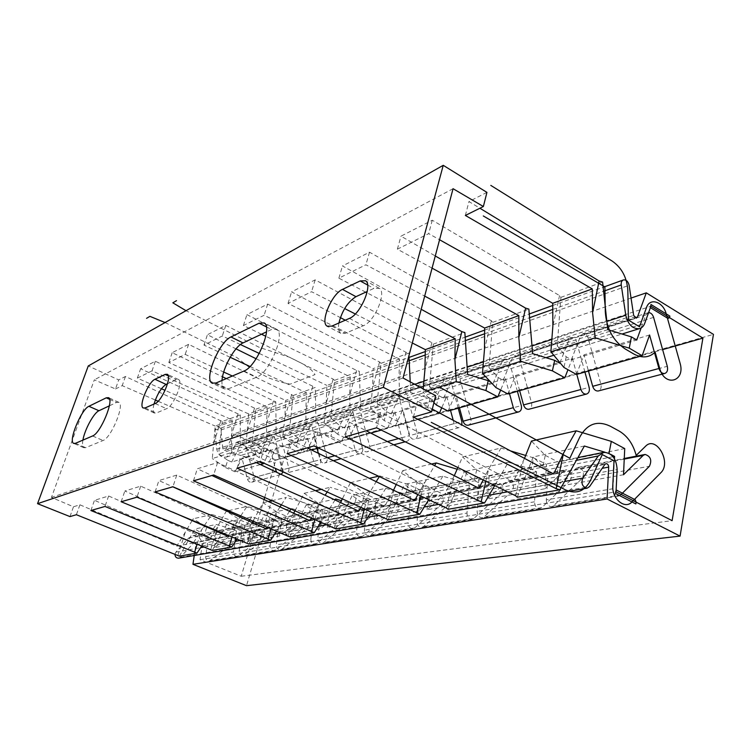 <?xml version="1.0" encoding="UTF-8"?>
<svg xmlns="http://www.w3.org/2000/svg" width="751" height="751" viewBox="0 0 751 751"><rect width="100%" height="100%" fill="white"/><g stroke="black" fill="none" stroke-linecap="round" stroke-linejoin="round"><path stroke-width="0.56" stroke-dasharray="3.75 2.82" d="M69.974 516.594L73.476 506.775L51.453 497.415L94.326 379.828L115.485 388.971L118.714 379.922L88.261 365.962M486.93 192.387L468.953 201.55L479.908 208.234M465.367 215.443L468.953 201.55M435.683 395.655L417.518 401.222L432.285 409.117M413.425 417.115L417.518 401.222M252.195 443.231L261.423 449.952L265.535 451.83L296.72 442.442L292.477 440.462L276.143 435.589L252.195 443.231L255.913 409.182L254.533 408.122L155.354 361.259L140.615 368.769L240.282 414.918L222.287 421.508L125.445 376.495L118.714 379.922M255.913 409.182L275.805 401.888L276.143 435.589M226.304 378.607L275.805 401.888M289.37 431.365L298.71 438.565L302.972 440.555L337.631 430.116L333.237 428.014L316.011 422.851L289.37 431.365L293.134 395.533L188.604 344.324L172.195 352.688L222.521 376.795M293.134 395.533L315.242 387.422L316.011 422.851M256.11 358.762L315.242 387.422M330.759 418.138L340.184 425.892L344.606 428.023L383.367 416.345L378.795 414.083L360.583 408.619L330.759 418.138L334.561 380.344L333.153 379.114L225.788 325.39L207.407 334.749L236.011 348.858M334.561 380.344L359.297 371.276L360.583 408.619M377.143 403.325L386.596 411.708L391.187 413.989L434.82 400.856L430.079 398.415L410.741 392.595L377.143 403.325L380.973 363.324L379.555 362.001L267.666 304.061L246.929 314.622L356.612 370.468L359.297 371.276M380.973 363.324L408.807 353.12L408.929 355.702M345.263 320.208L405.953 352.257L408.807 353.12M467.62 374.43L429.469 386.615L433.289 344.136L431.881 342.691L315.167 279.87L291.595 291.876L340.363 317.626M433.289 344.136L464.86 332.562M532.656 353.655L488.967 367.605L492.75 322.339L491.361 320.752L369.511 252.195L342.475 265.957L421.198 309.281M492.75 322.339L528.854 309.102M607.737 329.68L557.214 345.807L560.903 297.349L559.551 295.594L432.285 220.221L400.978 236.161L435.289 255.969M560.903 297.349L602.602 282.057M432.069 268.145L397.373 249.172L428.69 233.636L439.57 239.747M365.728 292.167L338.879 278.18L365.897 264.774L424.681 296.091M418.467 319.626L366.948 292.796M399.476 359.025L373.153 368.6L372.58 387.535L370.543 408.657L399.936 399.382L398.978 378.542L399.476 359.025L288.027 303.395L311.581 291.717L344.643 308.548M355.307 313.974L412.29 342.991M261.498 334.214L243.418 325.521L264.127 315.251L373.153 368.6M350.285 376.918L326.92 385.413L326.206 403.334L324.188 423.282L350.257 415.059L349.637 395.355L350.285 376.918L265.798 336.279M230.163 357.279L203.972 345.084L222.315 335.988L240.423 344.54M259.255 353.439L326.92 385.413M306.549 392.829L285.662 400.424L284.854 417.425L282.855 436.312L306.136 428.971L305.788 410.29L306.549 392.829L250.008 366.516M267.403 407.061L248.628 413.895L245.765 448.009L266.68 441.419L266.549 423.658L267.403 407.061L168.825 362.517L185.206 354.397L223.704 372.036M232.369 376.007L285.662 400.424M161.427 388.746L137.33 378.138L152.031 370.844L248.628 413.895M232.162 419.884L215.19 426.052L212.308 458.57L231.195 452.609L232.162 419.884L165.07 390.351M115.485 388.971L122.206 385.639L155.326 400.039M158.132 401.259L215.19 426.052M453.06 188.698L94.326 379.828M426.868 390.886L422.888 392.144L423.179 388.896M610.582 454.28L609.023 453.294M608.995 453.435L605.015 452.243M553.665 473.956L513.355 481.673L380.654 412.534L349.328 422.146L366.244 430.774M524.498 458.373L513.355 481.673M483.175 479.908L488.694 469L501.03 448.065L462.522 456.918L457.875 467.544M478.941 488.263L444.367 494.881L317.983 431.759L291.191 439.983L307.253 447.868M454.299 475.693L444.367 494.881M417.847 494.618L434.585 465.639M414.674 500.57L384.69 506.315L264.221 448.253L241.033 455.369L256.316 462.616M393.486 490.178L384.69 506.315M414.58 492.506L419.565 494.834L469.291 485.033L464.137 482.546L442.846 476.181L404.564 484.339L414.58 492.506L417.077 482.555L402.743 470.642L396.256 484.498M402.743 470.642L431.468 464.052M361.147 507.085L376.167 481.673M379.358 476.585L379.771 475.927L378.551 476.209M358.818 511.262L332.571 516.294L217.583 462.569L197.325 468.784L211.876 475.486M340.381 502.513L332.571 516.294M362.245 503.02L367.023 505.188L410.703 496.58L405.756 494.28L385.807 488.328L352.219 495.482L362.245 503.02L364.742 493.651L350.407 482.668L342.484 498.645M350.407 482.668L369.332 478.321M311.468 517.796L325.07 495.247M327.295 491.792L330.168 487.324L321.71 489.267M309.825 520.65L286.657 525.08L176.748 475.092L158.902 480.574L172.786 486.808M335.697 499.002L305.995 505.329L315.955 512.323L318.433 503.461L304.183 493.285L295.105 510.633M293.622 513.177L286.657 525.08M304.183 493.285L315.476 490.694M267.581 527.118L280.01 506.897M281.475 504.663L286.225 497.415L272.247 500.626M266.502 528.939L245.887 532.891L140.69 486.16L124.844 491.013L172.627 512.022M274.716 520.612L279.128 522.508L313.599 515.721L309.036 513.712L291.322 508.455L264.868 514.088L274.716 520.612L277.166 512.21L263.085 502.729L253.087 520.931M252.148 522.489L245.887 532.891M263.085 502.729L268.351 501.518M228.539 535.294L239.963 517.017M240.827 515.712L247.032 506.418L228.83 510.596M227.91 536.327L209.463 539.866L108.623 495.998L94.457 500.335L171.209 533.426M237.748 528.037L242 529.83L272.923 523.738L251.763 516.885L228.051 521.936L237.748 528.037L240.17 520.058L226.286 511.187L215.603 529.906M215.105 530.704L209.463 539.866M226.286 511.187L226.755 511.074M193.58 542.541L204.141 525.878M204.535 525.306L211.848 514.501L193.148 518.8L192.331 520.227M193.326 542.954L176.72 546.137L79.916 504.803L73.476 506.775M192.115 520.593L181.958 537.8M181.836 537.998L176.72 546.137M403.043 377.997L51.453 497.415M338.908 322.996C337.988 328.243 338.607 331.66 340.766 333.275L345.46 333.275L363.306 325.756C374.505 321.879 387.065 292.289 379.264 288.318L373.829 288.422L367.239 291.463M222.005 380.457C221.676 384.85 222.427 387.666 224.277 388.887L228.295 388.868L256.654 377.171C269.356 373.059 285.849 333.369 276.65 329.304L271.533 329.492L266.483 331.867M82.91 440.114C82.169 444.31 82.469 446.845 83.802 447.709L85.661 447.671L103.047 440.508C111.139 438.058 125.004 404.432 118.855 402.32L116.546 402.452L109.355 405.84M154.011 404.038C152.763 408.938 152.885 411.952 154.368 413.05L156.321 413.012L166.534 408.704C173.368 406.498 183.638 381.546 178.569 379.565L176.354 379.659L167.52 383.742M125.445 376.495L122.206 385.639M79.916 504.803L76.395 514.726M220.925 420.522L214.242 441.475M177.912 555.327L185.093 532.825M222.287 421.508L218.635 453.951L227.731 460.25L225.45 467.544L212.308 458.57M179.395 556.162L194.885 528.995L204.422 534.731L206.807 527.127L193.148 518.8M433.918 402.658L422.888 392.144M399.936 399.382L427.713 407.746L439.213 413.594L395.364 426.099L384.221 420.598L370.543 408.657M350.257 415.059L376.429 422.907L387.497 428.342L381.301 430.107M340.184 425.892L337.819 434.322L348.539 439.448L370.806 433.102M337.819 434.322L324.188 423.282M306.136 428.971L330.872 436.378L341.536 441.447L318.415 448.037M298.71 438.565L296.363 446.582L306.699 451.379L311.581 449.99M296.363 446.582L282.855 436.312M266.68 441.419L290.139 448.422L300.409 453.172L269.074 462.109L259.114 457.594L245.765 448.009M231.195 452.609L253.5 459.255L259.142 461.799M225.45 467.544L235.063 471.806L260.428 464.578M648.611 312.604L645.851 314.913L641.129 327.943M621.143 494.449L618.477 496.082C615.107 495.754 613.285 493.304 612.994 488.741L546.296 499.856L548.258 469.478L542.851 466.728L545.264 455.378L531.436 441.081M614.468 458.73L612.994 488.741M557.214 345.807L566.216 356.809L571.37 359.729L636.745 340.043M488.967 367.605L498.242 377.584L503.208 380.259L559.805 363.212M429.469 386.615L438.884 395.721L443.663 398.19L493.144 383.292L490.544 381.893M227.731 460.25L231.702 462.025L259.893 453.529L255.809 451.67L240.282 447.042L218.635 453.951M410.215 381.884L410.741 392.595M240.282 414.918L240.282 447.042M559.551 295.594L552.867 326.122M566.216 356.809L563.945 367.455M515.684 495.801L523.147 461.762M517.223 497.228L533.182 456.937L542.851 466.728M432.285 220.221L428.69 233.636M380.654 412.534L376.561 427.788M397.373 249.172L400.978 236.161M345.244 436.857L349.328 422.146M485.878 481.231L488.694 469M533.614 457.857L546.503 464.437L544.935 488.751L487.38 499.002L506.409 481.785L508.267 480.903C513.449 482.471 514.707 485.906 512.051 491.22L570.206 480.659L541.706 507.657L539.734 508.596C536.477 508.305 534.75 506.052 534.543 501.809L536.552 471.778L531.192 469.075L533.614 457.857L525.672 455.463M510.558 450.929L501.03 448.065M531.192 469.075L508.361 462.222L494.731 485.559M545.264 455.378L558.237 462.053L624.729 448.591M508.361 462.222L464.325 471.609L474.238 480.518L476.707 469.91L462.522 456.918M476.707 469.91L489.173 476.05L546.503 464.437M464.137 482.546L466.615 472.05L478.997 478.105L429.046 488.225L417.077 482.555M466.615 472.05L457.143 469.215M405.756 494.28L408.253 484.423L420.147 490.027L376.242 498.917L364.742 493.651M408.253 484.423L379.771 475.927M315.955 512.323L320.546 514.351L359.213 506.728L354.463 504.588L356.96 495.303L368.384 500.504L329.482 508.389L318.433 503.461M356.96 495.303L330.168 487.324M309.036 513.712L311.515 504.935L322.498 509.798L287.802 516.829L277.166 512.21M311.515 504.935L286.225 497.415M268.529 521.851L270.98 513.524L281.55 518.096L250.412 524.405L240.17 520.058M270.98 513.524L247.032 506.418M204.422 534.731L208.525 536.421L236.415 530.929L232.19 529.155L234.603 521.232L244.779 525.54L216.673 531.229L206.807 527.127M234.603 521.232L211.848 514.501M576.458 374.458L583.978 354.819L588.465 371.041M571.37 359.729L580.598 335.913L582.879 333.754C585.282 333.547 587.038 335.002 588.146 338.138L600.894 384.174C601.598 387.544 600.828 389.788 598.594 390.886M623.508 474.745L556.716 486.648L576.13 468.352L578.035 467.422C583.414 469.131 584.766 472.82 582.091 478.5L553.515 505.77L551.534 506.718C548.268 506.427 546.521 504.137 546.296 499.856M556.716 486.648L558.237 462.053M649.577 334.993L583.978 354.819M507.948 393.993L515.505 375.519L572.375 358.33L567.963 369.708M448.094 411.06L455.622 393.618L505.385 378.579L500.635 390.098M395.364 426.099L402.808 409.577L446.732 396.303L441.729 407.802M439.495 412.966L439.213 413.594M348.539 439.448L355.88 423.761L394.932 411.961L387.497 428.342M306.699 451.379L313.909 436.453L348.849 425.883L341.536 441.447M269.074 462.109L276.143 447.859L307.6 438.359L300.409 453.172M235.063 471.806L241.982 458.185L270.454 449.586L263.732 463.076M519.645 390.661L515.505 375.519M572.375 358.33L576.796 374.364M459.462 407.821L455.622 393.618M505.385 378.579L509.478 393.562M391.187 413.989L400.311 393.928L402.452 392.069C404.648 391.825 406.207 392.989 407.126 395.561L417.321 433.571C417.866 436.613 416.955 438.528 414.608 439.316C412.318 439.504 410.703 438.246 409.774 435.561L402.808 409.577M446.732 396.303L450.525 410.365M453.21 420.288L454.111 423.63C455.097 426.455 456.758 427.779 459.114 427.61L461.837 424.906M344.606 428.023L353.59 408.957L355.683 407.183C357.814 406.939 359.307 408.028 360.17 410.459L369.736 446.385C370.234 449.248 369.332 451.069 367.051 451.839C364.836 452.018 363.287 450.844 362.404 448.309L355.88 423.761M394.932 411.961L401.823 437.702C402.743 440.358 404.348 441.607 406.62 441.419C408.966 440.63 409.868 438.734 409.333 435.721L399.241 398.068L360.17 410.459M302.972 440.555L311.796 422.409L313.834 420.71C315.899 420.457 317.335 421.489 318.152 423.789L327.154 457.838C327.614 460.56 326.732 462.297 324.516 463.038C322.376 463.217 320.884 462.109 320.048 459.715L318.358 453.313M317.063 448.422L313.909 436.453M348.849 425.883L355.307 450.215C356.19 452.731 357.729 453.895 359.936 453.717C362.207 452.947 363.099 451.144 362.602 448.3L353.139 412.693L318.152 423.789M282.78 471.684L276.143 447.859M307.6 438.359L313.683 461.424C314.509 463.808 315.993 464.907 318.124 464.719C320.33 463.977 321.203 462.259 320.752 459.565L311.843 425.798L280.339 435.787L288.835 468.155C289.257 470.736 288.393 472.388 286.244 473.111L286.018 473.139M231.702 462.025L240.17 445.456L242.094 443.888C244.037 443.644 245.37 444.564 246.112 446.648L254.157 477.486C254.561 479.945 253.716 481.532 251.632 482.217C249.614 482.405 248.234 481.419 247.473 479.241L241.982 458.185M270.454 449.586L275.354 468.324M503.208 380.259L512.473 357.833L514.717 355.786C517.054 355.561 518.744 356.903 519.776 359.823L531.548 402.836C532.177 405.991 531.408 408.093 529.211 409.154M443.663 398.19L452.881 377.011L455.078 375.059C457.34 374.824 458.964 376.073 459.931 378.814L470.868 419.171C471.45 422.128 470.67 424.108 468.53 425.122M276.406 472.154L280.48 474.623L281.156 474.407M283.071 472.003L283.052 469.704L274.631 437.598L246.112 446.648M584.916 372.045L576.561 341.808L519.776 359.823M517.392 391.299L509.676 363.033L459.931 378.814M458.223 408.178L451.051 381.63L407.126 395.561M259.893 453.529L268.52 436.331L270.491 434.716C272.482 434.463 273.862 435.43 274.631 437.598M296.72 442.442L305.516 424.428L307.544 422.738C309.6 422.494 311.027 423.508 311.843 425.798M265.535 451.83L274.19 434.51L276.171 432.876C278.17 432.632 279.56 433.599 280.339 435.787M337.631 430.116L346.596 411.21L348.68 409.445C350.792 409.201 352.285 410.281 353.139 412.693M383.367 416.345L392.473 396.453L394.604 394.604C396.791 394.359 398.34 395.514 399.241 398.068M434.82 400.856L444.029 379.856L446.216 377.922C448.478 377.687 450.084 378.917 451.051 381.63M493.144 383.292L502.41 361.071L504.644 359.044C506.972 358.809 508.643 360.142 509.676 363.033M560.002 362.714L569.051 339.63L571.333 337.49C573.717 337.274 575.463 338.72 576.561 341.808M570.206 480.659C572.872 475.045 571.53 471.393 566.188 469.704L564.292 470.633L544.935 488.751M613.069 456.702L548.258 469.478M584.381 446.028L533.182 456.937M536.552 471.778L479.42 483.043L474.238 480.518M354.463 504.588L341.405 500.701M232.19 529.155L216.26 524.442L194.885 528.995M512.051 491.22L484.048 516.848L482.123 517.739C478.96 517.486 477.307 515.364 477.148 511.375L479.42 483.043M450.994 502.316L501.724 493.097C504.381 487.831 503.132 484.433 497.979 482.893L496.129 483.766L477.176 500.814L427.075 509.741L445.643 493.501L447.455 492.665C452.449 494.092 453.632 497.312 450.994 502.316L423.667 526.479L421.799 527.324C418.758 527.099 417.18 525.127 417.068 521.391L419.565 494.834M469.291 485.033L466.972 513.074L417.068 521.391M397.307 512.069L441.954 503.959C444.573 499.002 443.409 495.82 438.434 494.402L436.641 495.238L418.147 511.337L374.139 519.176L392.219 503.799L393.975 503.001C398.79 504.325 399.898 507.347 397.307 512.069L370.694 534.928L368.891 535.726C365.953 535.529 364.451 533.679 364.376 530.168L367.023 505.188M410.703 496.58L408.178 522.865L364.376 530.168M349.731 520.715L389.318 513.524C391.9 508.84 390.802 505.845 386.005 504.541L384.268 505.329L366.263 520.574L327.295 527.521L346.577 512.163C351.224 513.393 352.275 516.247 349.731 520.715L323.85 542.391L322.104 543.151C319.278 542.982 317.842 541.236 317.804 537.932L320.546 514.351M359.213 506.728L356.547 531.473L317.804 537.932M307.272 528.432L342.616 522.011C345.15 517.57 344.108 514.745 339.49 513.534L320.301 528.76L285.558 534.956L304.286 520.34C308.764 521.485 309.759 524.179 307.272 528.432L282.132 549.047L280.442 549.77C277.71 549.619 276.34 547.977 276.321 544.841L279.128 522.508M313.599 515.721L310.848 539.087L276.321 544.841M269.149 535.36L300.898 529.586C303.376 525.371 302.39 522.696 297.94 521.57L279.297 536.064L248.13 541.621L266.314 527.681C270.642 528.751 271.58 531.314 269.149 535.36L243.099 555.702C240.47 555.562 239.156 554.003 239.156 551.027L242 529.83M272.923 523.738L270.107 545.874L239.156 551.027M234.734 541.612L263.413 536.402C265.835 532.384 264.896 529.849 260.597 528.788L242.498 542.626L214.382 547.629L232.031 534.308C236.208 535.313 237.109 537.754 234.734 541.612L209.445 561.044C206.91 560.922 205.643 559.439 205.661 556.613L208.525 536.421M236.415 530.929L233.57 551.966L205.661 556.613M263.413 536.402L237.485 556.594C234.866 556.453 233.561 554.914 233.57 551.966M300.898 529.586L275.88 550.042L274.19 550.765C271.486 550.614 270.125 548.981 270.107 545.874M342.616 522.011L316.856 543.508L315.12 544.268C312.303 544.09 310.886 542.372 310.848 539.087M389.318 513.524L362.817 536.176L361.015 536.974C358.105 536.787 356.612 534.947 356.547 531.473M441.954 503.959L414.73 527.906L412.872 528.742C409.849 528.526 408.281 526.564 408.178 522.865M501.724 493.097L473.825 518.481L471.91 519.363C468.765 519.119 467.122 517.017 466.972 513.074M487.38 499.002L489.173 476.05M478.997 478.105L477.176 500.814M427.075 509.741L429.046 488.225M420.147 490.027L418.147 511.337M374.139 519.176L376.242 498.917M368.384 500.504L366.263 520.574M327.295 527.521L329.482 508.389M322.498 509.798L320.301 528.76M285.558 534.956L287.802 516.829M281.55 518.096L279.297 536.064M248.13 541.621L250.412 524.405M244.779 525.54L242.498 542.626M214.382 547.629L216.673 531.229M498.242 377.584L495.913 387.572M491.361 320.752L484.479 349.422M446.432 508.005L454.045 476.284M448 509.309L464.325 471.609M369.511 252.195L365.897 264.774M317.983 431.759L313.918 445.934M338.879 278.18L342.475 265.957M287.154 453.688L291.191 439.983M420.926 496.054L424.287 482.546M442.846 476.181L428.652 499.678M388.126 519.748L404.564 484.339M335.819 528.873L352.219 495.482M385.807 488.328L371.294 511.666M289.736 536.909L305.995 505.329M335.068 499.988L321.043 521.992M248.825 544.053L264.868 514.088M289.492 511.271L276.659 530.985M212.261 550.427L228.051 521.936M251.763 516.885L249.961 519.598M248.985 521.072L237.175 538.889M201.812 545.893L212.749 529.662M213.246 528.929L216.26 524.442M431.881 342.691L424.925 369.708M438.884 395.721L436.519 405.136M386.549 518.556L394.2 488.863M315.167 279.87L311.581 291.717M264.221 448.253L260.221 461.49M288.027 303.395L291.595 291.876M237.072 468.192L241.033 455.369M405.953 352.257L398.978 378.542M364.451 508.577L368.243 494.327M430.079 398.415L427.713 407.746M379.555 362.001L372.58 387.535M386.596 411.708L384.221 420.598M334.251 527.775L341.874 499.866M267.666 304.061L264.127 315.251M217.583 462.569L213.669 474.97M243.418 325.521L246.929 314.622M193.458 480.828L197.325 468.784M356.612 370.468L349.637 395.355M314.922 519.317L319.025 504.672M378.795 414.083L376.429 422.907M333.153 379.114L326.206 403.334M288.177 535.895L295.734 509.563M225.788 325.39L222.315 335.988M176.748 475.092L172.927 486.77M203.972 345.084L207.407 334.749M155.119 491.924L158.902 480.574M312.707 386.662L305.788 410.29M271.13 528.629L275.467 513.825M333.237 428.014L330.872 436.378M291.735 394.397L284.854 417.425M247.295 543.095L254.739 518.181M188.604 344.324L185.206 354.397M140.69 486.16L136.973 497.181M168.825 362.517L172.195 352.688M121.164 501.762L124.844 491.013M273.392 401.165L266.549 423.658M232.143 536.796L236.64 521.992M292.477 440.462L290.139 448.422M254.533 408.122L247.736 430.06M261.423 449.952L259.114 457.594M210.759 549.535L218.072 525.888M155.354 361.259L152.031 370.844M108.623 495.998L104.999 506.446M137.33 378.138L140.615 368.769M90.89 510.53L94.457 500.335M237.983 414.233L231.242 435.683M197.194 544.015L201.822 529.314M255.809 451.67L253.5 459.255M178.851 558.153L180.484 557.186L193.983 542.663L195.786 544.71L194.227 555.515M631.037 298.072L233.861 433.89L284.479 457.087L246.516 585.677M233.861 433.89L225.657 449.774L635.055 317.823M264.728 497.331L275.842 459.997L236.715 442.189L230.97 453.388L226.37 457.077C221.198 457.537 217.997 454.909 216.757 449.201L214.899 430.21L216.983 426.859C219.104 426.624 220.428 427.666 220.944 430.004L222.822 448.938L224.756 450.506L225.657 449.774M174.974 554.144L175.865 552.163L188.51 538.157L192.951 535.735C199.006 535.885 202.038 539.293 202.028 545.968L200.057 559.73L241.231 576.261L264.07 499.546M284.479 457.087L713.45 334.392M236.715 442.189L650.91 306.22M275.842 459.997L662.626 349.619M241.231 576.261L672.117 520.659M200.057 559.73L616.045 491.83M165.079 322.545L237.006 357.636L250.515 368.347L269.309 378.166L280.883 382.146L290.111 384.155L315.054 374.58L311.581 370.13L303.657 364.31L289.473 357.213L259.47 347.45L186.013 310.707M331.764 326.122L345.46 333.275M367.633 285.023L373.829 288.422M349.403 318.396L363.306 325.756M216.006 383.029L228.295 388.868M266.333 326.845L271.533 329.492M243.991 371.022L256.654 377.171M75.457 443.315L85.661 447.671M109.58 399.325L116.546 402.452M92.57 435.974L103.047 440.508M145.103 407.943L156.321 413.012M168.318 375.894L176.354 379.659M155.175 403.531L166.534 408.704M454.111 423.63L409.774 435.561M401.823 437.702L398.603 438.565M387.422 441.579L362.404 448.309M355.307 450.215L334.833 455.726M327.38 457.735L320.048 459.715M313.683 461.424L281.935 469.966M275.467 471.712L247.473 479.241M600.894 384.174L667.301 366.31M531.548 402.836L589.141 387.338M470.868 419.171L521.297 405.596M417.321 433.571L461.856 421.593M369.736 446.385L409.333 435.721M327.154 457.838L362.602 448.3M288.835 468.155L320.752 459.565M254.157 477.486L283.052 469.704M653.595 317.373L588.146 338.138M268.52 436.331L240.17 445.456M305.516 424.428L274.19 434.51M346.596 411.21L311.796 422.409M392.473 396.453L353.59 408.957M444.029 379.856L400.311 393.928M502.41 361.071L452.881 377.011M569.051 339.63L512.473 357.833M645.851 314.913L580.598 335.913M534.543 501.809L477.148 511.375M239.118 555.9L211.031 560.377M275.88 550.042L244.742 555.008M316.856 543.508L282.132 549.047M362.817 536.176L323.85 542.391M414.73 527.906L370.694 534.928M473.825 518.481L423.667 526.479M541.706 507.657L484.048 516.848M620.495 495.087L553.515 505.77M582.091 478.5L649.427 466.258M624.241 459.077L576.13 468.352M564.292 470.633L506.409 481.785M496.129 483.766L445.643 493.501M436.641 495.238L392.219 503.799M384.268 505.329L344.878 512.924M337.8 514.285L302.634 521.063M296.298 522.292L264.718 528.375M259.001 529.474L230.482 534.975M195.786 544.71L602.189 468.324M222.822 448.938L633.656 315.439M220.944 430.004L629.113 285.286M214.899 430.21L409.182 360.752M425.216 355.016L465.395 340.654M484.62 333.782L529.586 317.701M552.774 309.412L603.588 291.247M216.757 449.201L414.777 384.343M423.864 381.367L467.141 367.192M483.437 361.851L531.999 345.948M551.844 339.452L606.846 321.428M230.97 453.388L644.733 323.315M202.028 545.968L617.125 469.516M188.51 538.157L576.364 460.363M175.865 552.163L200.62 547.667M204.45 546.963L235.57 541.302M240.733 540.363L274.566 534.214M281.343 532.975L318.33 526.244M327.117 524.649L367.821 517.242M379.095 515.195L424.231 506.981M438.65 504.362L489.117 495.181M507.545 491.821L564.555 481.457M180.484 557.186L589.544 486.629M193.082 543.151L604.902 464.4M340.766 333.275L327.765 326.497M379.264 288.318L365.512 280.761M224.277 388.887L212.636 383.367M276.65 329.304L264.174 322.949M83.802 447.709L73.917 443.494M118.855 402.32L108.519 397.664M154.368 413.05L143.479 408.131M178.569 379.565L167.323 374.289M459.114 427.61L414.608 439.316M406.62 441.419L405.202 441.795M393.759 444.808L367.051 451.839M359.936 453.717L341.104 458.664M333.406 460.692L324.516 463.038M318.124 464.719L286.244 473.111M280.48 474.623L251.632 482.217M270.491 434.716L242.094 443.888M307.544 422.738L276.171 432.876M348.68 409.445L313.834 420.71M394.604 394.604L355.683 407.183M446.216 377.922L402.452 392.069M504.644 359.044L455.078 375.059M571.333 337.49L514.717 355.786M648.151 312.66L582.879 333.754M237.485 556.594L209.445 561.044M274.19 550.765L243.099 555.702M315.12 544.268L280.442 549.77M361.015 536.974L322.104 543.151M412.872 528.742L368.891 535.726M471.91 519.363L421.799 527.324M539.734 508.596L482.123 517.739M618.477 496.082L551.534 506.718M578.035 467.422L624.269 458.476M508.267 480.903L566.188 469.704M447.455 492.665L497.979 482.893M393.975 503.001L438.434 494.402M346.577 512.163L386.005 504.541M304.286 520.34L339.49 513.534M266.314 527.681L297.94 521.57M232.031 534.308L260.597 528.788M224.756 450.506L636.341 318.124M216.983 426.859L409.013 357.438M425.291 351.562L465.169 337.143M484.648 330.102L529.277 313.974M552.755 305.479L603.166 287.257M623.077 280.057L623.593 279.879M226.37 457.077L480.058 378.185M485.446 376.504L545.958 357.692M553.797 355.251L622.035 334.026M192.951 535.735L577.913 457.584M602.94 452.506L603.907 452.309M193.983 542.663L605.869 463.686"/><path stroke-width="1.13" d="M37.55 503.677L88.261 365.962L443.24 165.323L383.339 387.347L37.55 503.677L69.974 516.594L76.395 514.726L179.395 556.162L196.959 553.093L90.89 510.53L104.999 506.446L212.261 550.427L231.777 547.019L121.164 501.762L136.973 497.181L248.825 544.053L270.632 540.241L155.119 491.924L172.927 486.77L289.736 536.909L314.265 532.637L193.458 480.828L213.669 474.97L335.819 528.873L363.606 524.029L237.072 468.192L260.221 461.49L388.126 519.748L419.856 514.219L287.154 453.688L313.918 445.934L446.432 508.005L448 509.309L484.592 502.926L481.138 501.893L345.244 436.857L376.561 427.788L515.684 495.801L517.223 497.228L559.889 489.793L556.153 488.676L413.425 417.115L431.6 411.848L383.339 387.347M342.503 289.388C331.801 293.819 319.823 322.376 327.145 326.169L331.764 326.122L349.403 318.396C360.461 314.387 373.153 284.638 365.512 280.761L360.161 280.93L342.503 289.388L355.974 296.673C347.797 301.846 342.109 310.623 338.908 322.996M230.961 336.946C219.217 341.78 203.765 379.274 212.054 383.094L216.006 383.029L243.991 371.022C256.513 366.77 273.157 326.901 264.174 322.949L259.142 323.193L230.961 336.946L242.995 342.925C234.725 346.38 222.737 367.868 222.005 380.457M88.909 406.291C81.305 409.248 68.05 441.278 73.626 443.372L75.457 443.315L92.57 435.974C100.531 433.44 114.518 399.71 108.519 397.664L106.248 397.823L88.909 406.291L98.944 410.741C93.847 412.787 84.638 429.685 82.91 440.114M154.997 379.264C148.426 381.837 138.447 406.047 143.197 408L145.103 407.943L155.175 403.531C161.906 401.241 172.261 376.204 167.323 374.289L165.145 374.402L154.997 379.264L166.065 384.418C161.155 387.76 157.137 394.294 154.011 404.038M431.6 411.848L435.683 395.655L403.043 377.997L453.06 188.698L483.372 206.516L486.93 192.387L443.24 165.323M479.908 208.234L599.12 280.996L592.586 312.594L592.267 288.91L465.367 215.443L483.372 206.516M222.521 376.795L226.304 378.607M236.011 348.858L256.11 358.762M340.363 317.626L345.263 320.208M421.198 309.281L461.827 331.642L464.86 332.562L467.62 374.43L488.216 380.654L485.878 390.548L497.838 396.875L448.094 411.06L436.519 405.136L433.918 402.658M435.289 255.969L525.616 308.117L528.854 309.102L532.656 353.655L554.679 360.339L552.407 370.872L564.836 377.772L507.948 393.993L495.913 387.572L482.471 373.35L520.743 361.278L518.819 337.725L518.857 315.608L432.069 268.145M599.12 280.996L602.602 282.057L607.737 329.68L631.413 336.889L629.244 348.154L642.161 355.73L576.458 374.458L563.945 367.455L550.896 351.768L595.205 337.79L592.586 312.594M432.285 409.117L553.665 473.956L563.475 453.285L576.205 430.802L611.314 441.381L624.729 448.591L623.508 474.745L643.166 455.425L624.241 459.077M556.153 488.676L563.475 453.285M592.267 288.91L552.745 303.282L552.867 326.122L550.896 351.768M439.57 239.747L552.745 303.282M518.857 315.608L484.667 328.046L484.479 349.422L482.471 373.35M424.681 296.091L484.667 328.046M426.868 390.886L456.279 381.611L454.899 359.494L455.2 338.757L418.467 319.626M366.948 292.796L365.728 292.167M455.2 338.757L425.329 349.628L424.925 369.708L423.179 388.896M344.643 308.548L355.307 313.974M412.29 342.991L425.329 349.628M265.798 336.279L261.498 334.214M240.423 344.54L259.255 353.439M250.008 366.516L230.163 357.279M223.704 372.036L232.369 376.007M165.07 390.351L161.427 388.746M155.326 400.039L158.132 401.259M609.023 453.294L611.314 441.381M605.015 452.243L584.381 446.028L559.889 489.793M595.205 337.79L629.244 348.154M576.205 430.802L531.436 441.081L524.498 458.373M366.244 430.774L478.941 488.263L483.175 479.908M457.875 467.544L454.299 475.693M434.585 465.639L436.228 462.954L431.468 464.052M307.253 447.868L414.674 500.57L417.847 494.618M396.256 484.498L393.486 490.178M376.167 481.673L379.358 476.585M256.316 462.616L358.818 511.262L361.147 507.085M342.484 498.645L340.381 502.513M369.332 478.321L378.551 476.209M325.07 495.247L327.295 491.792M211.876 475.486L309.825 520.65L311.468 517.796M295.105 510.633L293.622 513.177M315.476 490.694L321.71 489.267M280.01 506.897L281.475 504.663M172.786 486.808L266.502 528.939L267.581 527.118M253.087 520.931L252.148 522.489M268.351 501.518L272.247 500.626M239.963 517.017L240.827 515.712M172.627 512.022L227.91 536.327L228.539 535.294M215.603 529.906L215.105 530.704M226.755 511.074L228.83 510.596M204.141 525.878L204.535 525.306M171.209 533.426L193.326 542.954L193.58 542.541M367.239 291.463L355.974 296.673M266.483 331.867L242.995 342.925M109.355 405.84L98.944 410.741M167.52 383.742L166.065 384.418M520.743 361.278L552.407 370.872M456.279 381.611L485.878 390.548M370.806 433.102L381.301 430.107M311.581 449.99L318.415 448.037M259.142 461.799L263.404 463.724L260.428 464.578M641.129 327.943L636.745 340.043L631.413 336.889M648.611 312.604C650.901 312.735 652.563 314.322 653.595 317.373L667.301 366.31C668.09 370.205 667.188 372.609 664.597 373.519L598.153 391.008C595.646 391.149 593.825 389.591 592.689 386.324L588.465 371.041M642.161 355.73L649.577 334.993L658.937 368.497C660.148 371.97 662.035 373.641 664.597 373.519M614.468 458.73L614.581 456.411L610.582 454.28M621.143 494.449L649.427 466.258C652.084 460.25 650.638 456.317 645.109 454.449L643.166 455.425M560.002 362.714L559.805 363.212L554.679 360.339M490.544 381.893L488.216 380.654M408.929 355.702L410.215 381.884M525.616 308.117L518.819 337.725M481.138 501.893L485.878 481.231M525.672 455.463L510.558 450.929M494.731 485.559L484.592 502.926M457.143 469.215L436.228 462.954M567.963 369.708L564.836 377.772M500.635 390.098L497.838 396.875M441.729 407.802L439.495 412.966M263.732 463.076L263.404 463.724M529.211 409.154L528.788 409.267C526.357 409.426 524.611 407.981 523.541 404.939L519.645 390.661M576.796 374.364L580.964 389.487C582.091 392.707 583.903 394.247 586.39 394.097C588.934 393.224 589.845 390.971 589.141 387.338L584.916 372.045M468.53 425.122L468.117 425.235C465.761 425.404 464.08 424.062 463.085 421.208L459.462 407.821M509.478 393.562L513.337 407.69C514.379 410.703 516.115 412.13 518.537 411.961C521.016 411.116 521.936 408.985 521.297 405.596L517.392 391.299M450.525 410.365L453.21 420.288M318.358 453.313L317.063 448.422M275.354 468.324L276.406 472.154M461.837 424.906L461.856 421.593L458.223 408.178M286.018 473.139L282.78 471.684M281.156 474.407L283.071 472.003M614.581 456.411L613.069 456.702M341.405 500.701L335.697 499.002L335.068 499.988M461.827 331.642L454.899 359.494M416.645 513.252L420.926 496.054M428.652 499.678L419.856 514.219M371.294 511.666L363.606 524.029M321.043 521.992L314.265 532.637M291.059 508.859L289.492 511.271M276.659 530.985L270.632 540.241M249.961 519.598L248.985 521.072M237.175 538.889L231.777 547.019M196.959 553.093L201.812 545.893M212.749 529.662L213.246 528.929M360.593 523.137L364.451 508.577M311.43 531.792L314.922 519.317M267.966 539.453L271.13 528.629M229.252 546.277L232.143 536.796M194.565 552.389L197.194 544.015M194.227 555.515L192.96 564.32L246.516 585.677L680.077 536.111L607.08 498.983L608.685 467.103C608.545 464.935 607.662 463.789 606.048 463.649L604.902 464.4L589.544 486.629L587.094 488.188C582.391 486.901 580.945 483.55 582.767 478.143L598.247 455.97L603.907 452.309C611.99 452.937 616.402 458.673 617.125 469.516L616.045 491.83L672.117 520.659L702.908 338.119L650.91 306.22L644.733 323.315C643.607 326.281 641.758 328.084 639.176 328.703C632.492 328.91 628.024 324.413 625.78 315.232L621.246 284.939C620.974 282.216 621.762 280.527 623.593 279.879C626.334 279.729 628.174 281.531 629.113 285.286L633.656 315.439L636.341 318.124L637.439 317.053L646.292 292.852L713.45 334.392L680.077 536.111M264.07 499.546L264.728 497.331M174.974 554.144C175.002 556.763 176.203 558.106 178.578 558.19L178.851 558.153M607.08 498.983L192.96 564.32M646.292 292.852L631.037 298.072M662.626 349.619L702.908 338.119M490.816 185.403L612.431 261.245C621.847 267.919 626.982 277.673 627.827 290.496L628.437 320.114L639.514 326.76L646.489 307.572C649.775 297.246 663.236 301.705 666.231 313.899L679.993 362.93C685.851 381.658 664.607 387.582 659.66 368.262L655.154 352.153C649.099 357.795 641.955 358.387 633.731 353.956L625.095 348.896C612.976 340.729 606.376 328.271 605.278 311.524L604.893 286.891L483.306 215.959M431.252 422.353L565.813 490.037C576.543 494.468 584.766 491.257 590.493 480.424L602.293 454.562L614.008 460.757L612.788 485.653C611.689 498.758 624.954 509.882 631.966 501.921L660.786 472.783C671.91 462.532 656.13 435.017 645.513 446.291L636.191 455.406C633.112 444.029 627.395 435.89 619.049 430.99L610.131 426.136C597.28 420.166 587.179 423.789 579.838 436.988L569.84 458.241L440.189 387.507M186.013 310.707L172.843 302.813L176.485 300.663M146.586 318.321L149.918 316.349L165.079 322.545M636.181 502.184L635.158 499.725L616.139 489.934L615.473 493.482L635.862 503.949L636.181 502.184M669.573 317.664L669.854 316.105L650.986 304.512L650.394 307.657L668.043 318.471L669.573 317.664M360.161 280.93L367.633 285.023M259.142 323.193L266.333 326.845M106.248 397.823L109.58 399.325M165.145 374.402L168.318 375.894M658.937 368.497L592.689 386.324M580.964 389.487L523.541 404.939M513.337 407.69L463.085 421.208M398.603 438.565L387.422 441.579M334.833 455.726L327.38 457.735M276.19 471.515L275.467 471.712M602.189 468.324L608.685 467.103M635.055 317.823L637.439 317.053M409.182 360.752L425.216 355.016M465.395 340.654L484.62 333.782M529.586 317.701L552.774 309.412M603.588 291.247L621.246 284.939M414.777 384.343L423.864 381.367M467.141 367.192L483.437 361.851M531.999 345.948L551.844 339.452M606.846 321.428L625.78 315.232M576.364 460.363L598.247 455.97M200.62 547.667L204.45 546.963M235.57 541.302L240.733 540.363M274.566 534.214L281.343 532.975M318.33 526.244L327.117 524.649M367.821 517.242L379.095 515.195M424.231 506.981L438.65 504.362M489.117 495.181L507.545 491.821M564.555 481.457L582.767 478.143M327.765 326.497L327.145 326.169M212.636 383.367L212.054 383.094M586.39 394.097L528.788 409.267M518.537 411.961L468.117 425.235M405.202 441.795L393.759 444.808M341.104 458.664L333.406 460.692M624.269 458.476L644.724 454.524M409.013 357.438L425.291 351.562M465.169 337.143L484.648 330.102M529.277 313.974L552.755 305.479M603.166 287.257L623.077 280.057M480.058 378.185L485.446 376.504M545.958 357.692L553.797 355.251M622.035 334.026L639.176 328.703M577.913 457.584L602.94 452.506M178.578 558.19L587.094 488.188"/></g></svg>
